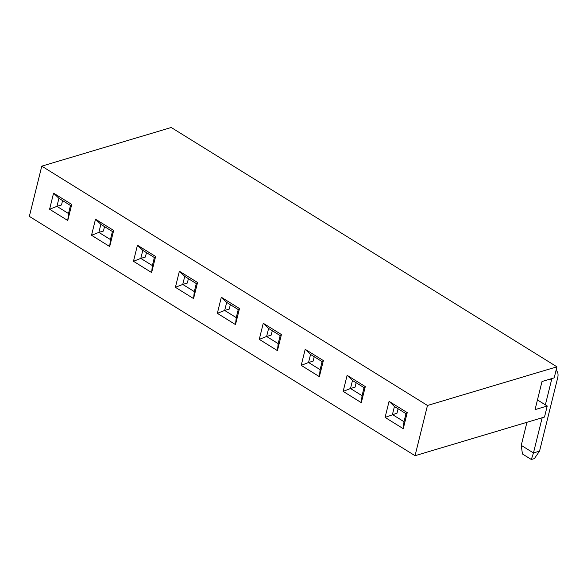 <?xml version="1.0" encoding="UTF-8"?>
<svg xmlns="http://www.w3.org/2000/svg" width="587" height="587" viewBox="0 0 587 587"><rect width="100%" height="100%" fill="white"/><g stroke="black" fill="none" stroke-linecap="round" stroke-linejoin="round"><path stroke-width="0.88" d="M389.071 401.347L394.42 406.505L392.432 414.539L403.995 421.708L403.254 428.686L385.094 417.416L389.071 401.347L407.231 412.617L403.254 428.686M398.089 408.779L397.003 413.175L385.094 417.416M403.995 421.708L405.984 413.674L407.231 412.617M405.984 413.674L394.42 406.505M361.313 402.667L343.153 391.397L347.13 375.32L365.297 386.591L361.313 402.667L362.054 395.689L364.043 387.655L365.297 386.591M319.379 376.641L301.219 365.371L305.196 349.302L323.356 360.572L319.379 376.641L320.12 369.663L322.109 361.629L323.356 360.572M277.438 350.622L259.278 339.352L263.255 323.276L281.422 334.546L277.438 350.622L278.179 343.644L280.168 335.61L281.422 334.546M235.504 324.596L217.344 313.326L221.321 297.257L239.481 308.527L235.504 324.596L236.245 317.626L238.234 309.584L239.481 308.527M193.563 298.578L175.403 287.307L179.38 271.238L197.548 282.501L193.563 298.578L194.304 291.6L196.293 283.565L197.548 282.501M151.629 272.551L133.469 261.288L137.446 245.212L155.606 256.482L151.629 272.551L152.371 265.581L154.359 257.539L155.606 256.482M109.688 246.533L91.528 235.262L95.505 219.193L113.665 230.456L109.688 246.533L110.429 239.555L112.418 231.52L113.665 230.456M67.754 220.507L49.594 209.243L53.571 193.167L71.731 204.437L67.754 220.507L68.496 213.536L70.484 205.494L71.731 204.437M427.475 405.478L41.78 166.15L171.235 127.496L556.931 366.824L427.475 405.478L415.046 455.703L29.35 216.383L41.78 166.15M347.13 375.32L352.486 380.479L350.498 388.521L343.153 391.397M356.155 382.761L355.069 387.156L350.498 388.521L362.054 395.689M305.196 349.302L310.545 354.46L308.557 362.495L301.219 365.371M314.214 356.735L313.128 361.13L308.557 362.495L320.12 369.663M364.043 387.655L352.486 380.479M263.255 323.276L268.611 328.434L266.623 336.476L259.278 339.352M272.28 330.716L271.194 335.111L266.623 336.476L278.179 343.644M322.109 361.629L310.545 354.46M221.321 297.257L226.67 302.415L224.682 310.45L217.344 313.326M230.339 304.69L229.253 309.085L224.682 310.45L236.245 317.626M280.168 335.61L268.611 328.434M179.38 271.238L184.736 276.389L182.748 284.431L175.403 287.307M188.405 278.671L187.319 283.066L182.748 284.431L194.304 291.6M238.234 309.584L226.67 302.415M137.446 245.212L142.795 250.37L140.807 258.405L133.469 261.288M146.464 252.645L145.378 257.04L140.807 258.405L152.371 265.581M196.293 283.565L184.736 276.389M95.505 219.193L100.861 224.351L98.873 232.386L91.528 235.262M104.53 226.626L103.444 231.021L98.873 232.386L110.429 239.555M154.359 257.539L142.795 250.37M53.571 193.167L58.92 198.325L56.932 206.36L49.594 209.243M62.589 200.6L61.503 204.995L56.932 206.36L68.496 213.536M112.418 231.52L100.861 224.351M70.484 205.494L58.92 198.325M537.45 399.93L547.231 405.999L535.051 409.638L542.014 381.506L554.194 377.874L556.931 366.824M547.231 405.999L544.501 417.049L415.046 455.703M531.345 459.504L533.458 452.944L539.548 451.124L534.39 458.594L531.345 459.504L522.43 453.971L521.241 445.364L526.95 422.288M521.241 445.364L533.458 452.944L542.168 417.746M550.298 379.033L551.56 379.811L545.367 404.839M556.028 370.456A11.505 6.156 121.8 0 1 556.102 370.492A11.505 6.156 121.8 0 1 557.65 377.991L539.548 451.124M551.56 379.811A2.304 1.233 121.8 0 0 551.538 378.666"/></g></svg>
